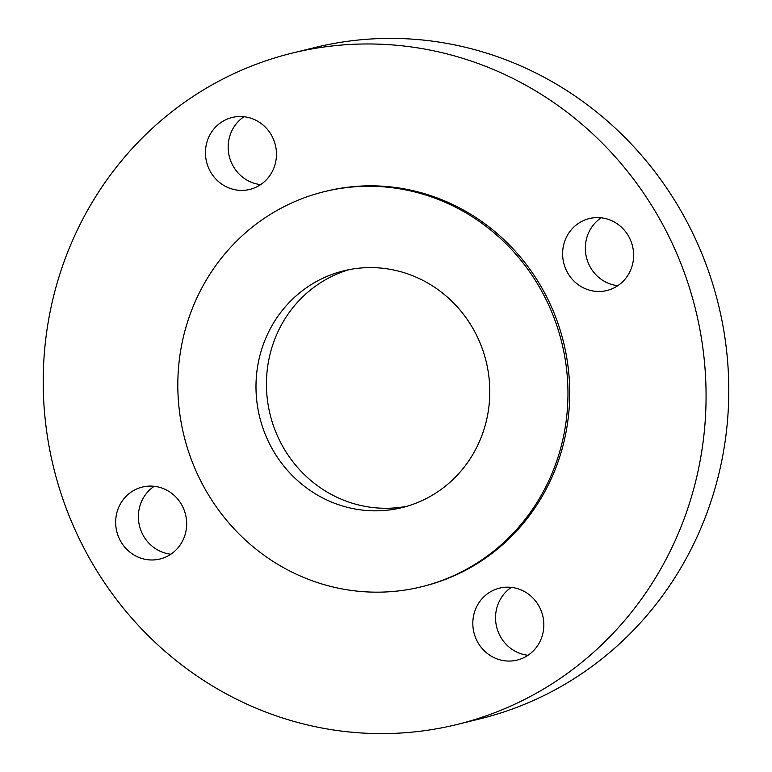 <?xml version="1.0" encoding="UTF-8"?>
<svg xmlns="http://www.w3.org/2000/svg" width="772" height="772" viewBox="0 0 772 772"><rect width="100%" height="100%" fill="white"/><g stroke="black" fill="none" stroke-linecap="round" stroke-linejoin="round"><path stroke-width="1.16" d="M349.098 269.65A121.918 116.591 -103.8 0 0 267.237 369.933A121.918 116.591 -103.8 0 0 324.066 490.191A121.918 116.591 -103.8 0 0 407.133 506.22M313.625 492.748A121.918 116.591 -103.8 0 0 401.942 507.629A121.918 116.591 -103.8 0 0 488.647 408.706A121.918 116.591 -103.8 0 0 432.156 285.679A121.918 116.591 -103.8 0 0 343.839 270.808A121.918 116.591 -103.8 0 0 257.134 369.72A121.918 116.591 -103.8 0 0 313.625 492.748M471.788 216.45A203.451 194.554 -103.8 0 0 324.414 191.63A203.451 194.554 -103.8 0 0 179.731 356.693A203.451 194.554 -103.8 0 0 273.992 561.987A203.451 194.554 -103.8 0 0 421.367 586.807A203.451 194.554 -103.8 0 0 566.05 421.744A203.451 194.554 -103.8 0 0 471.788 216.45M421.367 586.807L423.114 586.373A203.451 194.554 -103.8 0 0 567.796 421.309A203.451 194.554 -103.8 0 0 473.545 216.015A203.451 194.554 -103.8 0 0 326.17 191.195L324.414 191.63M542.677 95.245A345.663 330.561 -103.8 0 0 292.279 53.085A345.663 330.561 -103.8 0 0 46.465 333.523A345.663 330.561 -103.8 0 0 206.606 682.323A345.663 330.561 -103.8 0 0 457.005 724.493A345.663 330.561 -103.8 0 0 702.819 444.054A345.663 330.561 -103.8 0 0 542.677 95.245M538.933 643.501A37.037 35.416 -103.8 0 0 536.704 602.517A37.037 35.416 -103.8 0 0 499.503 588.148A37.037 35.416 -103.8 0 0 477.723 604.737A37.037 35.416 -103.8 0 0 479.952 645.72A37.037 35.416 -103.8 0 0 517.153 660.089A37.037 35.416 -103.8 0 0 538.933 643.501M580.119 285.987A37.037 35.416 -103.8 0 0 606.946 290.504A37.037 35.416 -103.8 0 0 633.281 260.463A37.037 35.416 -103.8 0 0 616.124 223.089A37.037 35.416 -103.8 0 0 589.297 218.572A37.037 35.416 -103.8 0 0 562.962 248.613A37.037 35.416 -103.8 0 0 580.119 285.987M271.561 172.841A37.037 35.416 -103.8 0 0 269.332 131.858A37.037 35.416 -103.8 0 0 232.131 117.489A37.037 35.416 -103.8 0 0 210.351 134.067A37.037 35.416 -103.8 0 0 212.58 175.051A37.037 35.416 -103.8 0 0 249.781 189.42A37.037 35.416 -103.8 0 0 271.561 172.841M169.165 491.581A37.037 35.416 -103.8 0 0 142.338 487.064A37.037 35.416 -103.8 0 0 116.003 517.115A37.037 35.416 -103.8 0 0 133.16 554.489A37.037 35.416 -103.8 0 0 159.987 559.005A37.037 35.416 -103.8 0 0 186.322 528.955A37.037 35.416 -103.8 0 0 169.165 491.581M457.005 724.493L479.721 718.915A345.663 330.561 -103.8 0 0 725.535 438.477A345.663 330.561 -103.8 0 0 565.393 89.677A345.663 330.561 -103.8 0 0 314.995 47.507L292.279 53.085M154.197 486.302A37.037 35.416 -103.8 0 0 155.876 548.911A37.037 35.416 -103.8 0 0 170.853 554.199M243.981 116.717A37.037 35.416 -103.8 0 0 233.067 128.499A37.037 35.416 -103.8 0 0 260.647 184.624M601.147 217.8A37.037 35.416 -103.8 0 0 602.836 280.419A37.037 35.416 -103.8 0 0 617.803 285.698M511.353 587.376A37.037 35.416 -103.8 0 0 500.439 599.159A37.037 35.416 -103.8 0 0 528.019 655.283"/></g></svg>
